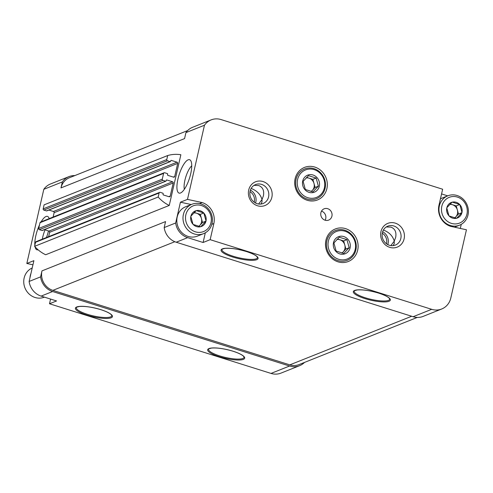 <?xml version="1.0" encoding="UTF-8"?>
<svg xmlns="http://www.w3.org/2000/svg" width="493" height="493" viewBox="0 0 493 493"><rect width="100%" height="100%" fill="white"/><g stroke="black" fill="none" stroke-linecap="round" stroke-linejoin="round"><path stroke-width="0.74" d="M190.834 216.452L190.896 216.174A8.344 7.678 68.3 0 1 196.078 210.69L196.343 210.622A8.344 7.678 68.3 0 1 203.671 212.927L203.868 213.136A8.344 7.678 68.3 0 1 206.012 220.926L205.951 221.203A8.344 7.678 68.3 0 1 200.762 226.688L200.503 226.755A8.344 7.678 68.3 0 1 193.176 224.451L192.979 224.241A8.344 7.678 68.3 0 1 190.834 216.452L192.979 224.241M201.434 205.55A13.866 12.763 68.3 0 0 186.04 221.838A13.866 12.763 68.3 0 0 207.799 228.678A13.866 12.763 68.3 0 0 201.434 205.55M203.671 212.927L196.343 210.622M206.012 220.926L203.868 213.136M200.762 226.688L205.951 221.203M193.176 224.451L200.503 226.755M196.078 210.69L190.896 216.174M446.787 207.978L446.849 207.701A8.344 7.678 68.3 0 1 452.038 202.216L452.297 202.148A8.344 7.678 68.3 0 1 459.63 204.453L459.827 204.663A8.344 7.678 68.3 0 1 461.972 212.452L461.904 212.729A8.344 7.678 68.3 0 1 456.721 218.214L456.463 218.282A8.344 7.678 68.3 0 1 449.129 215.977L448.932 215.768A8.344 7.678 68.3 0 1 446.787 207.978L448.932 215.768M457.387 197.077A13.866 12.763 68.3 0 0 441.993 213.364A13.866 12.763 68.3 0 0 463.753 220.205A13.866 12.763 68.3 0 0 457.387 197.077M459.63 204.453L452.297 202.148M461.972 212.452L459.827 204.663M456.721 218.214L461.904 212.729M449.129 215.977L456.463 218.282M452.038 202.216L446.849 207.701M314.805 167.072A17.514 16.121 68.3 0 0 295.356 187.642A17.514 16.121 68.3 0 0 322.847 196.288A17.514 16.121 68.3 0 0 314.805 167.072M345.599 228.641A17.514 16.121 68.3 0 0 326.156 249.211A17.514 16.121 68.3 0 0 353.641 257.857A17.514 16.121 68.3 0 0 345.599 228.641M327.722 208.693A6.082 5.596 68.3 0 0 324.147 208.804A6.082 5.596 68.3 0 0 321.202 216.526A6.082 5.596 68.3 0 0 328.652 220.1A6.082 5.596 68.3 0 0 332.048 214.27A6.082 5.596 68.3 0 0 327.722 208.693M395.3 223.144A12.769 11.752 68.3 0 0 381.12 238.144A12.769 11.752 68.3 0 0 401.166 244.442A12.769 11.752 68.3 0 0 395.3 223.144M263.046 181.56A12.769 11.752 68.3 0 0 248.866 196.559A12.769 11.752 68.3 0 0 268.913 202.863A12.769 11.752 68.3 0 0 263.046 181.56M199.542 203.584L202.118 202.555A17.027 15.671 -111.7 0 1 213.851 223.539L210.16 239.672L431.683 309.321A17.027 15.671 -111.7 0 0 441.685 309A17.027 15.671 -111.7 0 0 450.805 298.037L466.44 229.775L450.682 226.349A17.027 15.671 -111.7 0 1 438.949 205.365L442.646 189.232L221.123 119.583A17.027 15.671 -111.7 0 0 211.115 119.904L192.578 127.299A17.027 15.671 -111.7 0 0 185.935 132.617L204.472 125.222A17.027 15.671 -111.7 0 1 211.115 119.904M202.118 202.555L187.488 199.375L204.472 125.222M441.568 193.928L447.699 195.857M460.326 228.444L461.269 224.34M177.973 178.934A17.514 5.472 -72.5 0 0 180.161 193.108A17.514 5.472 -72.5 0 0 189.546 178.035A17.514 5.472 -72.5 0 0 190.477 160.305A17.514 5.472 -72.5 0 0 177.973 178.934M48.474 230.927A17.514 5.472 107.5 0 1 46.471 237.509M38.097 249.797A17.514 5.472 107.5 0 1 38.041 249.809A17.514 5.472 107.5 0 1 35.071 246.851M34.849 245.237A17.514 5.472 107.5 0 1 39.489 224.974M41.135 221.838A17.514 5.472 107.5 0 1 48.357 217.006A17.514 5.472 107.5 0 1 49.171 218.633M169.253 205.445A34.054 31.349 -111.7 0 1 158.185 197.027L34.602 246.327A34.054 31.349 -111.7 0 0 45.67 254.752L169.253 205.445L180.863 154.74A34.054 31.349 -111.7 0 0 167.688 155.541L44.105 204.841L43.181 208.878A0.974 0.894 -111.7 0 0 43.846 210.073L46.496 210.905A0.487 0.45 -111.7 0 0 46.78 210.899L170.362 161.593A0.487 0.45 -111.7 0 1 170.079 161.605L167.435 160.773A0.974 0.894 -111.7 0 1 166.763 159.572L167.688 155.541M187.488 199.375L180.426 202.192L175.662 222.99L164.187 227.569L165.556 221.579L41.973 270.885L40.599 276.875L29.124 281.454L33.888 260.649L26.825 263.465L43.809 189.318A17.027 15.671 -111.7 0 1 50.459 184L68.995 176.605A17.027 15.671 -111.7 0 1 74.85 175.576M43.809 189.318L62.346 181.923L60.978 187.913L184.561 138.607L185.935 132.617M205.31 232.813L203.098 242.494L210.16 239.672M203.098 242.494L187.667 237.638A17.027 15.671 -111.7 0 1 175.662 222.99M441.685 309L423.148 316.395A17.027 15.671 -111.7 0 1 413.14 316.716L176.192 242.217A17.027 15.671 -111.7 0 1 164.187 227.569M304.514 362.417A17.027 15.671 -111.7 0 1 299.565 365.701L281.022 373.096A17.027 15.671 -111.7 0 1 271.021 373.417L49.497 303.768L56.559 300.952L41.129 296.102A17.027 15.671 -111.7 0 1 29.124 281.454M299.565 365.701A17.027 15.671 -111.7 0 1 289.557 366.022L52.603 291.523A17.027 15.671 -111.7 0 1 40.599 276.875M390.857 245.606L394.258 241.139L394.246 243.61L393.131 245.637M383.406 230.015L383.536 230.058C389.224 232.314 392.798 236.005 394.258 241.139L395.663 237.41C396.606 232.154 395.029 228.721 390.931 227.107L386.259 226.971M258.603 204.022L262.005 199.56L261.993 202.031L260.877 204.059M251.153 188.437L251.282 188.48C256.97 190.729 260.544 194.427 262.005 199.56L263.41 195.826C264.353 190.575 262.775 187.143 258.677 185.528L254.006 185.386M62.346 181.923A17.027 15.671 -111.7 0 1 68.995 176.605M417.294 317.424L299.109 364.573A15.813 14.556 -111.7 0 1 289.822 364.869L52.868 290.371A15.813 14.556 -111.7 0 1 41.973 270.885M60.978 187.913A15.813 14.556 -111.7 0 1 69.445 177.733L187.63 130.583M50.576 299.072L49.497 303.768M26.825 263.465L32.939 264.796M34.602 246.327L35.527 242.297A0.974 0.894 -111.7 0 1 36.044 241.669L159.627 192.369A0.974 0.894 -111.7 0 1 160.2 192.35L162.844 193.182A0.487 0.45 -111.7 0 1 163.183 193.78L163.047 194.353A0.487 0.45 -111.7 0 0 163.386 194.957L169.117 196.756A0.974 0.894 -111.7 0 0 170.208 196.109L173.216 182.977L49.633 232.277L48.634 236.646M158.185 197.027L159.11 192.991A0.974 0.894 -111.7 0 1 159.627 192.369M170.362 161.593A0.487 0.45 -111.7 0 0 170.627 161.279L170.757 160.706A0.487 0.45 -111.7 0 1 171.305 160.385L177.036 162.185A0.974 0.894 -111.7 0 1 177.708 163.386L174.695 176.519A0.974 0.894 -111.7 0 1 173.604 177.166L167.873 175.366A0.487 0.45 -111.7 0 1 167.54 174.762L167.669 174.189A0.487 0.45 -111.7 0 0 167.337 173.591L164.687 172.76A0.974 0.894 -111.7 0 0 163.596 173.4L162.277 179.162A0.974 0.894 -111.7 0 0 162.949 180.364L165.593 181.196A0.487 0.45 -111.7 0 0 166.141 180.869L166.27 180.296A0.487 0.45 -111.7 0 1 166.819 179.976L172.55 181.775A0.974 0.894 -111.7 0 1 173.216 182.977M172.55 181.775L48.961 231.081A0.974 0.894 -111.7 0 1 49.633 232.277M48.961 231.081L44.407 229.646M165.876 181.184L42.293 230.49A0.487 0.45 -111.7 0 1 42.01 230.496L39.36 229.67A0.974 0.894 -111.7 0 1 38.694 228.469L40.013 222.707A0.974 0.894 -111.7 0 1 40.531 222.078L164.12 172.778M53.121 217.056L54.119 212.686A0.974 0.894 -111.7 0 0 53.447 211.491L48.893 210.055M261.549 184.382A10.187 9.379 68.3 0 0 255.565 184.573A10.187 9.379 68.3 0 0 250.629 197.508A10.187 9.379 68.3 0 0 263.114 203.498A10.187 9.379 68.3 0 0 268.796 193.737A10.187 9.379 68.3 0 0 261.549 184.382M393.802 225.967A10.187 9.379 68.3 0 0 387.812 226.158A10.187 9.379 68.3 0 0 382.882 239.093A10.187 9.379 68.3 0 0 395.368 245.076A10.187 9.379 68.3 0 0 401.049 235.315A10.187 9.379 68.3 0 0 393.802 225.967M42.343 239.154A13.921 4.351 107.5 0 1 45.054 229.849M191.734 165.808A13.921 4.351 -72.5 0 0 184.918 180.185A13.921 4.351 -72.5 0 0 184.345 189.318M325.121 220.229A6.082 5.596 68.3 0 0 321.541 211.158A6.082 5.596 68.3 0 0 321.498 211.14M180.426 202.192L191.222 204.54M32.211 267.989A15.813 14.556 68.3 0 0 25.038 288.115A15.813 14.556 68.3 0 0 44.327 297.187L44.444 297.143M30.967 273.424A15.813 14.556 68.3 0 0 29.974 277.738M191.857 204.287L185.676 206.752A15.813 14.556 68.3 0 0 178.022 226.829A15.813 14.556 68.3 0 0 197.397 236.122L203.572 233.657A15.813 14.556 68.3 0 0 212.391 218.504A15.813 14.556 68.3 0 0 201.15 203.991A15.813 14.556 68.3 0 0 191.857 204.287A15.813 14.556 68.3 0 0 184.197 224.364A15.813 14.556 68.3 0 0 203.572 233.657M447.817 195.813A15.813 14.556 68.3 0 0 440.157 215.891A15.813 14.556 68.3 0 0 459.531 225.184A15.813 14.556 68.3 0 0 468.35 210.03A15.813 14.556 68.3 0 0 457.103 195.518A15.813 14.556 68.3 0 0 447.817 195.813L441.636 198.278A15.813 14.556 68.3 0 0 440.446 198.821M450.22 204.016L456.247 205.908L459.778 204.503M456.247 205.908L458.484 214.024L462.015 212.612M458.484 214.024L454.848 217.869M454.663 217.82A7.296 6.717 68.3 0 0 455.785 216.883A7.296 6.717 68.3 0 0 457.368 209.969A7.296 6.717 68.3 0 0 452.432 204.706A7.296 6.717 68.3 0 0 449.807 204.435M194.26 212.489L200.294 214.387L203.825 212.976M200.294 214.387L202.524 222.497L206.056 221.092M202.524 222.497L198.889 226.349M198.704 226.299A7.296 6.717 68.3 0 0 199.825 225.356A7.296 6.717 68.3 0 0 201.409 218.442A7.296 6.717 68.3 0 0 196.473 213.186A7.296 6.717 68.3 0 0 193.848 212.914M314.035 168.68A16.004 14.728 -111.7 0 1 325.417 183.371A16.004 14.728 -111.7 0 1 316.494 198.704A16.004 14.728 -111.7 0 1 296.878 189.3A16.004 14.728 -111.7 0 1 304.631 168.982A16.004 14.728 -111.7 0 1 314.035 168.68M312.993 174.99A9.157 8.43 -111.7 0 1 318.503 188.431A9.157 8.43 -111.7 0 1 305.136 189.879A9.157 8.43 -111.7 0 1 303.503 178.904A9.157 8.43 -111.7 0 1 312.993 174.99M312.975 191.888L305.34 189.491L303.103 181.375L308.507 175.656L316.142 178.059L318.373 186.175L312.975 191.888M314.214 169.66A14.784 13.607 -111.7 0 1 321.005 194.322A14.784 13.607 -111.7 0 1 297.797 187.026A14.784 13.607 -111.7 0 1 314.214 169.66M306.122 177.93A7.296 6.717 -111.7 0 1 309.056 178.164L306.652 177.406M309.056 178.164A7.296 6.717 -111.7 0 1 313.992 183.421L312.876 179.36L309.056 178.164M315.107 187.476L313.992 183.421A7.296 6.717 -111.7 0 1 312.408 190.335L315.107 187.476L318.373 186.175M311.28 191.53L312.408 190.335A7.296 6.717 -111.7 0 1 310.984 191.463M312.876 179.36L316.142 178.059M344.829 230.249A16.004 14.728 -111.7 0 1 356.211 244.941A16.004 14.728 -111.7 0 1 347.288 260.273A16.004 14.728 -111.7 0 1 327.679 250.869A16.004 14.728 -111.7 0 1 335.425 230.551A16.004 14.728 -111.7 0 1 344.829 230.249M343.787 236.56A9.157 8.43 -111.7 0 1 349.297 250A9.157 8.43 -111.7 0 1 335.93 251.442A9.157 8.43 -111.7 0 1 334.297 240.473A9.157 8.43 -111.7 0 1 343.787 236.56M343.769 253.457L336.134 251.054L333.897 242.944L339.301 237.225L346.936 239.629L349.167 247.745L343.769 253.457M345.008 231.229A14.784 13.607 -111.7 0 1 351.799 255.892A14.784 13.607 -111.7 0 1 328.591 248.595A14.784 13.607 -111.7 0 1 345.008 231.229M336.916 239.499A7.296 6.717 -111.7 0 1 339.85 239.727L337.446 238.976M339.85 239.727A7.296 6.717 -111.7 0 1 344.786 244.99L343.67 240.929L339.85 239.727M345.901 249.045L344.786 244.99A7.296 6.717 -111.7 0 1 343.202 251.905L345.901 249.045L349.167 247.745M342.074 253.1L343.202 251.905A7.296 6.717 -111.7 0 1 341.778 253.026M343.67 240.929L346.936 239.629M378.71 293.107A18.974 4.449 -167.1 0 0 353.493 292.546A18.974 4.449 -167.1 0 0 383.277 301.913A18.974 4.449 -167.1 0 0 378.71 293.107M246.457 251.529A18.974 4.449 -167.1 0 0 221.24 250.968A18.974 4.449 -167.1 0 0 251.023 260.329A18.974 4.449 -167.1 0 0 246.457 251.529M187.667 237.638L176.192 242.217M431.683 309.321L413.14 316.716M52.603 291.523L41.129 296.102M289.557 366.022L271.021 373.417M233.06 351.219A18.974 4.449 -167.1 0 0 207.843 350.659A18.974 4.449 -167.1 0 0 237.62 360.019A18.974 4.449 -167.1 0 0 233.06 351.219M100.806 309.635A18.974 4.449 -167.1 0 0 75.589 309.074A18.974 4.449 -167.1 0 0 105.366 318.441A18.974 4.449 -167.1 0 0 100.806 309.635M411.673 316.253L289.822 364.869M174.818 241.718L52.868 290.371M159.11 192.991L35.527 242.297M170.208 196.109L168.822 196.664M166.819 179.976L166.32 180.173M165.593 181.196L42.01 230.496M162.949 180.364L39.36 229.67M162.277 179.162L38.694 228.469M163.596 173.4L40.013 222.707M174.695 176.519L173.308 177.073M177.708 163.386L54.119 212.686M177.036 162.185L53.447 211.491M171.305 160.385L170.806 160.582M170.079 161.605L46.496 210.905M167.435 160.773L43.846 210.073M166.763 159.572L43.181 208.878M76.298 307.62A18.241 4.277 -167.1 0 0 93.122 315.865A18.241 4.277 -167.1 0 0 111.862 315.766L111.289 314.713C109.637 313.08 106.124 311.391 100.745 309.641C92.179 307.102 85.03 306.054 79.311 306.492C76.6 307.176 75.595 307.552 76.298 307.62M208.551 349.198A18.241 4.277 -167.1 0 0 225.375 357.443A18.241 4.277 -167.1 0 0 244.115 357.345L243.542 356.291C241.89 354.658 238.378 352.97 232.998 351.226C224.432 348.687 217.284 347.633 211.565 348.07C208.853 348.754 207.849 349.136 208.551 349.198M221.949 249.513A18.241 4.277 -167.1 0 0 238.778 257.759A18.241 4.277 -167.1 0 0 257.512 257.654L256.939 256.6C255.288 254.967 251.775 253.279 246.401 251.535C237.829 248.996 230.687 247.942 224.962 248.38C222.251 249.07 221.246 249.446 221.949 249.513M354.202 291.092A18.241 4.277 -167.1 0 0 371.032 299.337A18.241 4.277 -167.1 0 0 389.766 299.239L389.193 298.179C387.541 296.552 384.029 294.863 378.655 293.113C370.083 290.574 362.94 289.527 357.215 289.958C354.504 290.648 353.499 291.024 354.202 291.092M254.197 202.185A8.973 8.258 68.3 0 0 250 191.666M255.54 203.03A10.187 9.379 68.3 0 0 250.389 190.132M386.45 243.764A8.973 8.258 68.3 0 0 382.254 233.244M387.788 244.608A10.187 9.379 68.3 0 0 382.642 231.71M211.817 224.352L213.851 223.539M454.515 227.181L459.531 225.184"/></g></svg>
